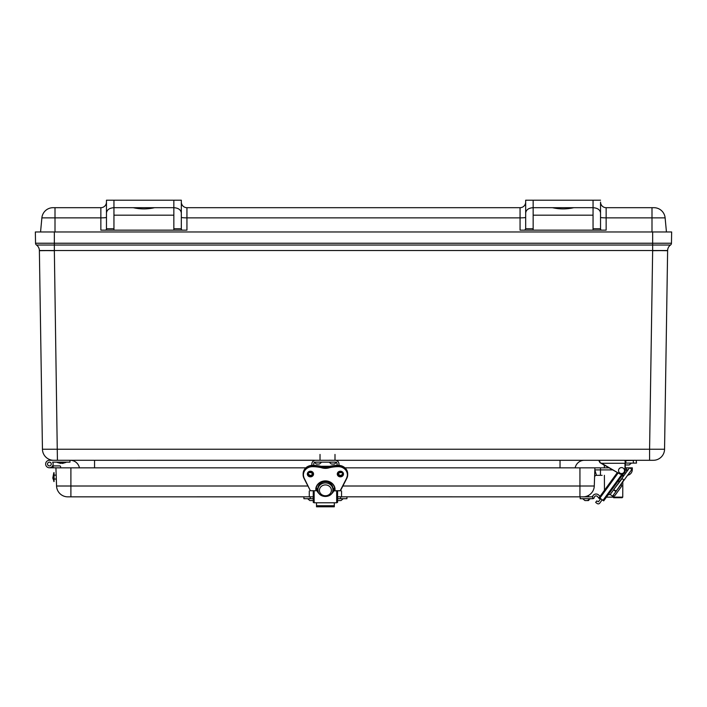 <?xml version="1.0" encoding="UTF-8"?>
<svg xmlns="http://www.w3.org/2000/svg" width="707" height="707" viewBox="0 0 707 707"><rect width="100%" height="100%" fill="white"/><g stroke="black" fill="none" stroke-linecap="round" stroke-linejoin="round"><path stroke-width="1.06" d="M53.131 462.157L52.627 462.157A3.747 3.747 0 0 1 50.665 467.548A3.747 3.747 0 0 1 45.699 464.685A3.747 3.747 0 0 1 49.384 460.292L57.417 460.292L54.351 250.685L39.38 250.525L54.351 250.525L39.38 250.685L42.447 449.237A11.232 11.232 0 0 0 53.67 460.292L314.12 460.248M94.561 467.84L94.561 460.292L317.735 460.292M332.705 460.292L329.1 460.248M560.032 467.84L560.032 460.292L334.994 460.292L649.583 460.292L649.583 449.237L42.447 449.237A11.232 11.232 0 0 0 53.67 460.292M36.49 245.029A6.884 6.884 0 0 1 39.38 250.525A6.884 6.884 0 0 0 36.49 245.029L54.351 245.029L54.351 250.525L652.649 250.525L652.649 245.029L54.351 245.029L54.351 243.235L35.544 243.235A2.245 2.245 0 0 0 36.49 245.029A2.245 2.245 0 0 1 35.544 243.235L35.35 231.967L54.351 231.967L54.351 243.235L652.649 243.235L652.649 245.029L670.51 245.029A6.884 6.884 0 0 0 667.62 250.525L652.649 250.685L649.583 449.237L664.553 449.237L667.62 250.685L652.649 250.525L667.62 250.525A6.884 6.884 0 0 1 670.51 245.029A2.245 2.245 0 0 0 671.456 243.235L652.649 243.235L652.649 231.967L54.351 231.967M670.51 245.029A2.245 2.245 0 0 0 671.456 243.235A2.245 2.245 0 0 1 670.51 245.029A2.245 2.245 0 0 0 671.456 243.235L671.65 231.967L652.649 231.967M79.423 467.84A9.359 9.359 0 0 0 70.249 460.292M575.171 467.84A9.359 9.359 0 0 1 584.353 460.292M649.583 460.292L653.33 460.292A11.232 11.232 0 0 0 664.553 449.237M533.158 228.776L525.672 228.776L525.672 212.966C526.132 209.767 528.624 208.008 533.158 207.69L533.158 200.205L593.049 200.205L593.049 230.146L533.158 230.146L533.158 207.69L593.049 207.69C597.583 208.008 600.084 209.767 600.535 212.966L600.535 202.069A5.612 5.612 0 0 0 606.146 207.69L653.94 207.69A11.232 11.232 0 0 1 665.119 217.871L666.445 231.967M600.535 212.966L600.535 229.501L601.463 230.146L606.146 230.146L606.146 207.69A5.612 5.612 0 0 1 600.535 202.069M533.158 200.205L525.672 200.205L525.672 202.069A5.612 5.612 0 0 1 520.06 207.69A5.612 5.612 0 0 0 525.672 202.069A5.612 5.612 0 0 1 520.06 207.69A5.612 5.612 0 0 0 525.672 202.069A5.612 5.612 0 0 1 520.06 207.69L186.94 207.69A5.612 5.612 0 0 1 181.328 202.069A5.612 5.612 0 0 0 186.94 207.69L186.94 217.871L520.06 217.871A5.612 0.521 180 0 0 525.672 217.341M520.06 207.69A5.612 5.612 0 0 0 525.672 202.069A5.612 5.612 0 0 1 520.06 207.69L520.06 230.146L524.753 230.146L525.672 228.776M525.672 200.205L525.672 212.966M55.005 207.69L55.005 217.871L100.854 217.871L100.854 207.69A5.612 5.612 0 0 0 106.465 202.069A5.612 5.612 0 0 1 100.854 207.69L53.06 207.69A11.232 11.232 0 0 0 41.881 217.871L40.555 231.967M181.328 217.341A5.612 0.521 180 0 0 186.94 217.871L186.94 230.146L182.247 230.146L181.328 229.501L181.328 200.205L173.842 200.205L173.842 230.146L105.537 230.146L106.465 229.501L106.465 212.966C106.916 209.767 109.417 208.008 113.951 207.69L113.951 200.205L106.465 200.205L106.465 212.966M524.753 230.146L533.158 230.146M593.049 230.146L601.463 230.146M573.748 207.69C566.652 209.299 559.555 209.299 552.459 207.69M600.535 200.205L593.049 200.205M106.465 217.341A5.612 0.521 180 0 1 100.854 217.871L100.854 230.146L105.537 230.146M182.247 230.146L173.842 230.146M113.951 230.146L113.951 207.69L173.842 207.69C178.376 208.008 180.868 209.767 181.328 212.966M154.541 207.69C147.445 209.299 140.348 209.299 133.252 207.69M173.842 200.205L113.951 200.205M525.672 212.816L525.672 215.175M600.535 207.69L600.535 212.816M612.739 469.899L594.834 469.899L596.452 475.325A1.874 1.874 0 0 0 594.587 477.128M596.452 475.325L602.134 475.325M609.089 467.84L600.517 467.84L600.446 475.325M622.275 475.325L624.104 475.325L622.275 475.325M631.457 469.978L632.27 469.899A5.612 5.612 0 0 1 627.63 475.237A5.612 5.612 0 0 0 632.27 469.899L632.341 467.84L629.937 467.84M600.517 467.84L594.905 467.84L594.278 486.009L579.934 486.009L579.934 496.844L583.054 496.844A11.232 11.232 0 0 0 594.278 486.009M629.548 467.84L625.271 467.84M307.943 486.009L56.56 486.009L55.924 467.84L305.831 467.84M344.989 467.84L594.905 467.84M56.56 486.009A11.232 11.232 0 0 0 67.784 496.844L310.187 496.827L310.187 498.7L313.245 498.7M337.575 498.7L340.641 498.7L340.641 496.827L579.934 496.844M592.475 496.827A3.747 3.747 0 0 1 598.652 495.024L600.066 496.349L598.652 495.024M600.535 498.559A1.723 1.723 0 0 1 598.856 498.241L597.565 496.606A1.874 1.874 0 0 0 594.242 497.534A1.502 1.502 0 0 1 592.775 498.7L592.775 496.827L583.629 496.827M580.191 496.844L580.191 498.7L592.775 498.7M584.954 500.574L582.736 498.7L584.954 500.574L582.736 498.7L584.954 500.574L588.012 500.574L590.23 498.7L587.42 500.574M588.012 500.574L590.23 498.7M588.763 500.441L588.171 500.565M340.641 496.827L337.575 496.827M313.245 496.827L310.187 496.827M310.187 498.7L303.895 498.7L303.895 496.827M346.934 496.827L346.934 498.7L340.641 498.7M310.444 500.574L312.308 500.574M338.512 500.574L340.385 500.574M626.552 471.949L613.897 489.359L622.098 478.586L623.883 479.885L615.93 491.577L613.552 489.845L615.629 486.982M613.393 487.547L612.147 489.262M603.716 500.874L623.344 473.858L603.716 500.874L599.898 498.099L618.157 472.974M618.996 489.871L614.648 495.854L621.683 486.169L621.356 484.074L618.015 488.714M617.37 472.523L599.174 497.569L599.898 498.099M599.783 503.101L602.205 499.769L599.783 503.101A1.874 1.874 0 0 1 597.168 503.517L595.656 502.412L596.752 500.901L598.44 501.758L600.685 498.674M616.698 490.287L615.753 491.073L613.968 489.774L616.168 491.012L621.356 484.074M606.429 497.136L622.752 497.136L622.814 481.865L628.823 473.602M621.93 478.312L629.495 467.893M613.968 489.774L615.753 491.073M629.919 467.822L631.766 469.536L624.201 479.965M601.516 463.545L600.022 462.696L599.076 460.593L600.022 462.696L599.076 461.07L600.022 462.696L619.686 473.84A3.747 3.747 0 0 0 625.271 470.579L625.271 460.593L625.271 463.094L625.854 463.094L625.854 460.593L636.203 460.292L636.503 463.094L625.854 463.094M625.271 463.288L624.979 460.292L625.713 460.292M599.076 461.07L599.377 460.292M600.172 462.343L599.377 460.823M622.222 467.672A2.996 2.996 0 0 1 623.707 472.638A2.996 2.996 0 0 1 618.66 471.436A2.996 2.996 0 0 1 622.222 467.672M626.738 464.967L628.603 464.967M617.9 488.634L617.061 489.783M313.245 500.786L313.245 502.403L314.147 502.774L314.147 490.897M311.849 465.33L311.849 464.048A3.756 3.756 0 0 1 315.605 460.292L335.224 460.292A3.756 3.756 0 0 1 338.98 464.048L338.98 465.33M313.731 465.33L313.731 464.031A1.874 1.874 0 0 1 315.605 462.157L335.224 462.157A1.874 1.874 0 0 1 337.098 464.031L337.098 465.33M337.637 473.39L338.98 473.39L338.98 471.728M311.849 471.728L311.849 473.39L313.192 473.39M329.4 466.373L329.365 467.318A11.232 10.181 0 0 1 321.464 467.318A35.509 32.177 180 0 0 312.485 466.275A9.359 8.484 180 0 0 303.126 474.751A9.359 8.484 180 0 0 304.001 478.33L310.364 490.729L304.275 478.347A9.058 8.21 0 0 1 312.485 466.673A35.209 31.903 0 0 1 321.367 467.707L321.464 466.381A11.232 10.181 180 0 0 329.365 466.381A35.509 32.177 0 0 1 338.344 465.339L338.344 465.339A9.359 8.484 0 0 1 347.694 473.823C347.137 468.644 344.017 465.816 338.344 465.312L329.374 466.355L321.464 466.381A35.509 32.177 0 0 0 312.485 465.339L312.485 466.673M321.429 466.373L312.485 465.312C306.803 465.816 303.683 468.644 303.126 473.823A9.359 8.484 0 0 1 312.485 465.339M321.367 467.707A11.524 10.446 180 0 0 329.453 467.707L329.365 467.318A35.509 32.177 180 0 1 338.344 466.275L338.344 466.673A9.058 8.21 0 0 1 346.554 478.347L340.191 490.72L332.82 490.72M317.929 488.546A7.485 6.787 0 0 1 318.141 486.876L318.141 488.122A7.485 6.787 180 0 0 317.929 489.951A7.485 6.787 180 0 0 318.141 491.321L318.141 491.312M332.688 491.312L332.688 491.321A7.485 6.787 180 0 0 332.891 489.951A7.485 6.787 180 0 0 332.688 488.122L332.688 486.876A7.485 6.787 0 0 1 332.9 488.546M336.682 490.897L336.682 502.774L314.147 502.774M313.245 490.897L313.245 502.403M336.682 502.774L337.575 502.403L337.575 490.897M334.305 506.627L334.305 502.774M316.524 502.774L316.524 506.795L334.305 506.795M309.41 471.569L309.41 472.638L310.903 472.638L310.903 471.428M339.917 471.428L339.917 472.638L341.419 472.638L341.419 471.569M316.992 464.031L318.866 464.031M331.963 464.031L333.837 464.031M613.623 497.719L622.169 497.719L613.623 497.719M607.56 486.027L611.308 480.866L607.56 486.027M47.51 464.031A1.874 1.874 0 0 1 50.321 462.413A1.874 1.874 0 0 1 50.321 465.657A1.874 1.874 0 0 1 47.51 464.031M58.743 467.84L49.384 467.778L53.131 467.778L49.384 467.778L53.131 467.778L49.384 467.778L53.131 467.778L49.384 467.778L53.131 467.778L49.384 467.778L53.131 467.778L49.384 467.778L53.131 467.778L49.384 467.778L53.131 467.778L49.384 467.778L53.131 467.778L49.384 467.778L53.131 467.778L53.131 465.904L59.68 465.904A0.937 0.937 0 0 1 60.616 466.841L60.616 467.84M52.627 465.904L53.131 465.904M49.384 460.292L53.131 460.292M69.975 460.292L69.975 462.157L52.627 462.157M51.258 464.031A1.874 1.874 0 0 1 48.447 465.657A1.874 1.874 0 0 1 48.447 462.413A1.874 1.874 0 0 1 51.258 464.031M60.581 463.421L57.108 462.405L62.525 463.421L65.998 462.157M57.108 462.157L65.998 462.405L62.525 463.421M53.812 472.665L52.813 478.065L54.068 481.538L54.068 472.638L53.829 481.538M54.068 475.139L56.18 475.139L54.068 475.139M664.589 243.235L665.941 243.235M600.535 217.341A5.612 0.521 180 0 0 606.146 217.871L651.995 217.871L651.995 231.967M41.881 217.871L55.005 217.871L55.005 231.967M600.535 228.776L593.049 228.776M533.158 215.175L593.049 215.175M181.328 202.069A5.612 5.612 0 0 0 186.94 207.69A5.612 5.612 0 0 1 181.328 202.069M181.328 228.776L173.842 228.776M113.951 228.776L106.465 228.776M113.951 215.175L173.842 215.175M665.119 217.871L651.995 217.871L651.995 207.69M626.658 471.808L626.658 469.899L625.271 469.899M628.01 469.943L626.658 469.899L626.729 467.84M70.894 467.84L70.894 496.844M579.934 467.84L579.934 486.009L342.886 486.009M608.117 494.812L610.203 494.485L613.57 489.854M615.912 491.559L612.554 496.19L614.648 495.854M621.904 474.309L602.991 500.344M633.26 460.292L633.41 463.094M619.686 473.84L601.666 463.288L624.979 463.288L624.979 470.579A3.447 3.447 0 0 1 619.836 473.575M340.385 471.357A2.81 2.545 0 0 1 340.385 476.447A2.81 2.545 0 0 1 340.385 471.357M340.385 471.216A3.111 2.819 180 0 0 337.699 475.44A3.111 2.819 180 0 0 343.072 475.44A3.111 2.819 180 0 0 340.385 471.216M329.453 467.707A35.209 31.903 0 0 1 338.344 466.673M318.009 490.72L310.391 490.755L304.275 478.347M332.9 489.907L334.464 489.907A0.601 0.539 180 0 0 335.065 489.35A9.659 8.749 180 0 0 325.414 480.884A9.659 8.749 180 0 0 315.764 489.35A0.601 0.539 180 0 0 316.356 489.907L317.929 489.907M310.444 471.216A3.111 2.819 180 0 0 307.748 475.44A3.111 2.819 180 0 0 313.13 475.44A3.111 2.819 180 0 0 310.444 471.216M337.628 473.443A2.81 2.545 180 0 0 343.142 473.443M310.444 471.357A2.81 2.545 0 0 1 310.444 476.447A2.81 2.545 0 0 1 310.444 471.357M307.686 473.443A2.81 2.545 180 0 0 313.201 473.443M332.794 488.572L334.703 488.475M316.356 489.907L316.356 488.572L318.035 488.572M346.554 478.347L347.694 474.751A9.359 8.484 180 0 1 346.819 478.33L340.456 490.729L332.785 490.897L340.438 490.755M340.191 490.897L346.801 478.374M338.344 465.339L338.344 466.275A9.359 8.484 180 0 1 347.694 474.751L347.694 473.823M334.464 489.907L332.891 489.509M335.065 489.35L334.464 489.509L334.464 488.572M315.764 489.35L316.064 489.226A9.359 8.484 0 0 1 325.414 481.025A9.359 8.484 0 0 1 334.764 489.226L334.764 489.235C335.003 478.674 315.826 478.674 316.064 489.235L317.929 489.509M318.141 486.884A7.485 6.787 0 0 1 325.414 481.697A7.485 6.787 0 0 1 332.688 486.884M316.48 486.99A8.979 8.139 180 0 0 316.427 487.857A8.979 8.139 180 0 0 316.462 488.546M317.081 490.897A8.979 8.139 180 0 0 319.555 494.025M331.274 494.025A8.979 8.139 180 0 0 333.748 490.897M334.367 488.546A8.979 8.139 180 0 0 334.349 486.99M332.688 488.104A7.485 6.787 180 0 0 325.414 482.925A7.485 6.787 180 0 0 318.141 488.104M319.423 490.34A5.992 5.426 0 0 1 324.699 484.958A5.992 5.426 0 0 1 331.23 489.058A5.992 5.426 0 0 1 326.121 495.731A5.992 5.426 0 0 1 319.423 490.34M334.305 505.717L316.524 505.717M588.577 496.827L588.577 495.386M343.195 498.7L340.977 500.574L343.195 498.7M307.633 498.7L309.852 500.574L307.633 498.7M309.277 496.827L309.277 490.976M341.543 496.827L341.543 490.976M619.005 482.368L618.678 480.283M610.203 494.485L612.554 496.19M625.271 464.791L626.146 464.967L625.271 464.791M631.413 463.094L629.195 464.967L631.413 463.094M601.471 463.094L603.681 464.967L601.471 463.094M343.195 473.902L340.385 471.392L337.575 473.902M313.245 473.902L310.444 471.392L307.633 473.902M337.575 472.974C339.616 476.12 341.49 476.12 343.195 472.974M307.633 472.974C309.675 476.12 311.548 476.12 313.245 472.974M332.785 488.546L334.764 488.307M316.356 488.546L318.044 488.546M304.01 478.356L303.126 473.823M317.929 489.951C317.841 498.603 332.988 498.603 332.891 489.951M321.031 466.258L329.798 466.258M310.903 471.666L311.725 471.666M339.104 471.666L339.917 471.666M320.024 460.292L320.024 454.433M321.667 462.157L319.458 464.031M314.182 462.157L316.4 464.031M334.994 460.292L334.994 454.433M336.638 462.157L334.429 464.031M329.153 462.157L331.371 464.031M622.752 497.136L622.169 497.719M622.832 477.066L622.84 475.325M604.458 490.296L604.397 475.325M604.37 467.84L604.361 465.153M54.068 479.037L56.313 479.037"/></g></svg>
